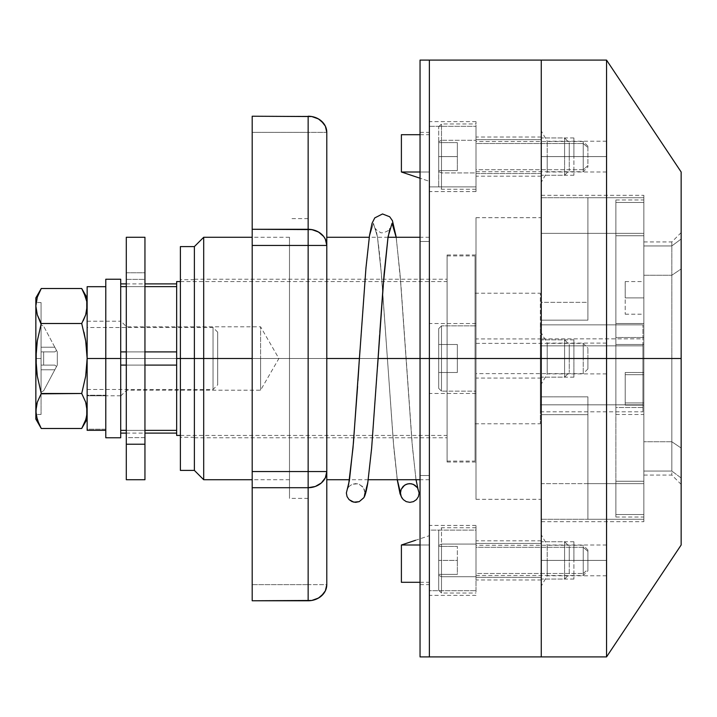 <?xml version="1.0" encoding="UTF-8"?>
<svg xmlns="http://www.w3.org/2000/svg" width="717" height="717" viewBox="0 0 717 717"><rect width="100%" height="100%" fill="white"/><g stroke="black" fill="none" stroke-linecap="round" stroke-linejoin="round"><path stroke-width="0.54" stroke-dasharray="3.58 2.69" d="M573.914 560.398L573.914 541.747L573.914 560.398L541.272 560.398L573.914 560.398L541.272 560.398L541.272 541.747L541.272 560.398L547.196 560.398L547.196 545.01L547.196 560.398L541.272 560.398L541.272 534.748L541.272 586.04L541.272 560.398L606.546 560.398L606.546 545.01L606.546 560.398L547.196 560.398L547.196 545.01L547.196 560.398L606.546 560.398L606.546 545.01L606.546 575.778L606.546 560.398L547.196 560.398L547.196 575.778L547.196 560.398L541.272 560.398L541.272 586.04L541.272 560.398L573.914 560.398L573.914 579.049L573.914 560.398M573.914 156.602L573.914 137.951L573.914 156.602L541.272 156.602L573.914 156.602L541.272 156.602L541.272 137.951L541.272 156.602L547.196 156.602L547.196 141.222L547.196 156.602L541.272 156.602L541.272 130.96L541.272 182.252L541.272 156.602L606.546 156.602L606.546 141.222L606.546 156.602L547.196 156.602L547.196 141.222L547.196 156.602L606.546 156.602L606.546 141.222L606.546 171.99L606.546 156.602L547.196 156.602L547.196 171.99L547.196 156.602L541.272 156.602L541.272 182.252L541.272 156.602L573.914 156.602L573.914 175.253L573.914 156.602M573.914 358.5L573.914 339.849L573.914 358.5L541.272 358.5L573.914 358.5L541.272 358.5L541.272 339.849L541.272 358.5L547.196 358.5L547.196 343.111L547.196 358.5L541.272 358.5L541.272 332.858L541.272 358.5L643.848 358.5L643.848 483.634L587.895 483.634L587.895 396.842L541.272 396.842L541.272 358.5L606.546 358.5L606.546 343.111L606.546 358.5L547.196 358.5L606.546 358.5L606.546 656.906L606.546 358.5L681.15 358.5L671.829 358.5L671.829 441.744L681.15 448.035L681.15 358.5L681.15 545.001L681.15 344.42L681.15 358.5L606.546 358.5L606.546 60.094L606.546 358.5L541.272 358.5L541.272 60.094L541.272 521.689L541.272 195.311L541.272 358.5L541.272 233.366L643.848 233.366L643.848 441.744L671.829 441.744L671.829 358.5L643.848 358.5L671.829 358.5L671.829 275.256L643.848 275.256L643.848 521.689L643.848 195.311L643.848 441.744L643.848 275.256L671.829 275.256L671.829 245.949L643.848 245.949L643.848 275.256L643.848 241.934L643.848 245.949L671.829 245.949L643.848 245.949L671.829 245.949L671.829 241.934L671.829 275.256L643.848 275.256L671.829 275.256L671.829 441.744L643.848 441.744L671.829 441.744L671.829 471.051L643.848 471.051L643.848 441.744L643.848 475.066L643.848 471.051L671.829 471.051L643.848 471.051L671.829 471.051L671.829 475.066L671.829 441.744L643.848 441.744L643.848 475.066L643.848 345.02L643.848 358.5L541.272 358.5L547.196 358.5L547.196 343.111L547.196 358.5L606.546 358.5L606.546 343.111L606.546 373.889L606.546 358.5L547.196 358.5L547.196 373.889L547.196 358.5L541.272 358.5L541.272 384.142L541.272 358.5L573.914 358.5L573.914 377.151L573.914 358.5M541.272 656.906L541.272 358.5L541.272 377.151L541.272 358.5L569.244 358.5L564.584 358.5L564.584 377.151L564.584 358.5L541.272 358.5L541.272 377.151L541.272 338.917L541.272 358.5L475.998 358.5L541.272 358.5L475.998 358.5L475.998 323.528L475.998 358.5L194.379 358.5L203.7 358.5L203.7 479.727L203.7 358.5L429.375 358.5L429.375 323.528L429.375 358.5L420.045 358.5L429.375 358.5L429.375 479.727L429.375 358.5L541.272 358.5L541.272 217.69L541.272 656.906M681.15 171.999L681.15 358.5L681.15 239.012L681.15 268.965L671.829 275.256L671.829 358.5L681.15 358.5L681.15 171.999M681.15 239.012L681.15 232.613L681.15 239.012L671.829 245.949L671.829 275.256L681.15 268.965L681.15 239.012L671.829 245.949L681.15 239.012L681.15 232.613L681.15 448.035L671.829 441.744L671.829 471.051L681.15 477.988L681.15 448.035L681.15 477.988L671.829 471.051L681.15 477.988L681.15 484.387L681.15 477.988L671.829 471.051L671.829 441.744L681.15 448.035L671.829 441.744L671.829 275.256L681.15 268.965L671.829 275.256L671.829 241.934L671.829 245.949L681.15 239.012M643.848 275.256L643.848 345.02L643.848 275.256M541.272 197.722L643.848 197.722L643.848 233.366L541.272 233.366L541.272 195.311L541.272 302.341L587.895 302.341L587.895 197.722L643.848 197.722L541.272 197.722M643.848 197.722L643.848 195.311L643.848 197.722L587.895 197.722L587.895 233.366L643.848 233.366L643.848 197.722M541.272 320.158L541.272 483.634L643.848 483.634L643.848 233.366L587.895 233.366L587.895 320.158L541.272 320.158L587.895 320.158L587.895 302.341L541.272 302.341L541.272 320.158M541.272 519.278L643.848 519.278L643.848 483.634L541.272 483.634L541.272 521.689L541.272 414.659L587.895 414.659L587.895 519.278L643.848 519.278L541.272 519.278M643.848 519.278L643.848 521.689L643.848 519.278L587.895 519.278L587.895 483.634L643.848 483.634L643.848 519.278M541.272 396.842L587.895 396.842L587.895 414.659L541.272 414.659L541.272 396.842M587.895 396.842L587.895 519.278L587.895 396.842M587.895 320.158L587.895 197.722L587.895 320.158M606.546 358.5L606.546 373.889L606.546 358.5M547.196 358.5L547.196 373.889L547.196 358.5M606.546 560.398L606.546 575.778L606.546 560.398M547.196 560.398L547.196 575.778L547.196 560.398M606.546 156.602L606.546 171.99L606.546 156.602M547.196 156.602L547.196 171.99L547.196 156.602M541.272 156.602L541.272 175.253L541.272 156.602L569.244 156.602L564.584 156.602L564.584 175.253L564.584 156.602L541.272 156.602L541.272 175.253L541.272 137.951L541.272 156.602L541.272 137.951L541.272 156.602L564.584 156.602L564.584 175.253L564.584 156.602L541.272 156.602M541.272 560.398L541.272 579.049L541.272 560.398L569.244 560.398L564.584 560.398L564.584 579.049L564.584 560.398L541.272 560.398L541.272 579.049L541.272 540.851L541.272 543.432L475.998 543.432L475.998 579.981L475.998 577.355L541.272 577.355L541.272 579.981L541.272 541.747L541.272 560.398L541.272 541.747L541.272 560.398L564.584 560.398L564.584 579.049L564.584 560.398L541.272 560.398M194.379 470.406L194.379 279.236L194.379 358.5L447.085 358.5L447.085 254.992L447.085 358.5L475.998 358.5L475.998 217.69L475.998 358.5L541.272 358.5L541.272 217.69L541.272 499.31L541.272 338.917L541.272 378.083L541.272 339.849L541.272 358.5L429.375 358.5L429.375 60.094L429.375 479.727L429.375 60.094L429.375 358.5L429.375 237.273L429.375 358.5L203.7 358.5L203.7 237.273L203.7 358.5L194.379 358.5L541.272 358.5L475.998 358.5L475.998 499.31L475.998 217.69L475.998 499.31L475.998 254.992L475.998 462.008L475.998 358.5L447.085 358.5L447.085 462.008L447.085 254.992L447.085 462.008L447.085 279.236L447.085 437.764L447.085 358.5L194.379 358.5L194.379 437.764L194.379 246.594L194.379 437.764L194.379 246.594L194.379 358.5L194.379 279.702L194.379 358.5L180.388 358.5L447.085 358.5L447.085 437.764L447.085 358.5L540.34 358.5L475.066 358.5L475.066 423.774L475.066 358.5L447.085 358.5L447.085 461.076L447.085 358.5L180.388 358.5L194.379 358.5L194.379 470.406L194.379 279.702L194.379 437.298L194.379 358.5L180.388 358.5L180.388 279.702L180.388 358.5L194.379 358.5L180.388 358.5L180.388 246.594L180.388 437.298L180.388 279.702L180.388 358.5L194.379 358.5L194.379 470.406M401.395 545.001L401.395 582.303L401.395 545.001L429.375 545.001L420.045 545.001L429.375 545.001L429.375 582.303L429.375 545.001L401.395 545.001L429.375 535.68L429.375 582.303L429.375 535.68L429.375 545.001L429.375 535.68L415.493 540.304M569.244 560.398L569.244 546.408L569.244 574.38L569.244 560.398L564.584 560.398L564.584 541.747L564.584 560.398L564.584 541.747L564.584 560.398L569.244 560.398L569.244 546.408L569.244 560.398M569.244 156.602L569.244 170.592L569.244 142.62L569.244 170.592L569.244 156.602L564.584 156.602L564.584 137.951L564.584 156.602L564.584 137.951L564.584 156.602L569.244 156.602L569.244 142.62L569.244 156.602M541.272 139.645L541.272 176.185L541.272 173.568L475.998 173.568L475.998 176.185L475.998 139.645L541.272 139.645L541.272 176.149L541.272 139.645L475.998 139.645L475.998 176.149L475.998 137.019L475.998 173.568L541.272 173.568L541.272 139.645M475.998 126.317L475.998 191.573L475.998 186.886L429.375 186.886L429.375 191.573L429.375 126.317L475.998 126.317L429.375 126.317L429.375 191.502L429.375 121.639L429.375 186.886L475.998 186.886L475.998 121.639L475.998 191.502L475.998 126.317M475.998 590.683L475.998 530.114L429.375 530.114L429.375 595.361L429.375 590.683L475.998 590.683L429.375 590.683L429.375 595.289L429.375 525.427L429.375 530.114L475.998 530.114L475.998 525.427L475.998 590.683M569.244 358.5L569.244 372.49L569.244 344.51L569.244 372.49L569.244 358.5L564.584 358.5L564.584 377.151L564.584 358.5L541.272 358.5L541.272 499.31L541.272 358.5L475.998 358.5L475.998 462.008L475.998 358.5L429.375 358.5L475.998 358.5L475.998 393.472L475.998 323.528L475.998 393.472L475.998 338.917L475.998 378.083L475.998 358.5L541.272 358.5L541.272 378.083L541.272 339.849L541.272 358.5L564.584 358.5L564.584 339.849L564.584 358.5L564.584 339.849L564.584 358.5L569.244 358.5L569.244 344.51L569.244 358.5M378.576 351.088L378.083 358.5L359.432 358.5L378.083 358.5L377.545 366.575M326.791 358.5L252.196 358.5L326.791 358.5L289.498 358.5L308.149 358.5L289.498 358.5L289.498 498.378L289.498 237.273L289.498 358.5L326.791 358.5L326.791 237.273L326.791 479.727L326.791 237.273L326.791 358.5L289.498 358.5L326.791 358.5L326.791 479.727L326.791 358.5M429.375 656.906L429.375 358.5L429.375 475.532L420.045 475.532L420.045 358.5L429.375 358.5L429.375 656.906L429.375 171.999L401.395 171.999L401.395 134.697L401.395 171.999L429.375 171.999L429.375 134.697L429.375 181.32L429.375 134.697L429.375 181.32L420.045 178.21L429.375 181.32L429.375 132.367L429.375 377.644L429.375 358.5L420.045 358.5L429.375 358.5L420.045 358.5L420.045 60.094L420.045 584.633L420.045 132.367L420.045 475.532L429.375 475.532L429.375 377.644L429.375 545.001L429.375 241.468L420.045 241.468L429.375 241.468L429.375 656.906M475.998 358.5L475.998 378.083L475.998 358.5L587.895 358.5L583.235 358.5L583.235 343.38L583.235 358.5L475.998 358.5L475.998 325.859L475.998 391.141L441.493 391.141L438.696 388.336L438.696 328.664L441.493 325.859L441.493 391.141L441.493 325.859L475.998 325.859L441.493 325.859L441.493 391.141L475.998 391.141L475.998 325.859L475.998 373.62L475.998 343.38L475.998 358.5L583.235 358.5L583.235 343.38L583.235 373.62L583.235 358.5L475.998 358.5L475.998 373.62L475.998 358.5M475.998 577.355L475.998 540.815L475.998 543.432L541.272 543.432L541.272 540.815L541.272 577.355L475.998 577.355M401.395 171.999L420.045 178.21M126.533 358.5L126.533 326.791L126.533 358.5L120.707 358.5L260.585 358.5L260.585 326.791L260.585 358.5L126.533 358.5L126.533 326.791L126.533 358.5L278.895 358.5L260.585 358.5L260.585 326.791L260.585 358.5L278.895 358.5L260.585 358.5L260.585 390.209L260.585 358.5L126.533 358.5L126.533 390.209L126.533 358.5L120.707 358.5L120.707 320.965L120.707 358.5L120.707 351.904L176.66 351.904L176.66 358.5L120.707 358.5L120.707 430.37L176.66 430.37L176.66 365.096L120.707 365.096L120.707 430.37L120.707 320.965L120.707 396.035L120.707 358.5L447.085 358.5L447.085 435.434L447.085 358.5L176.66 358.5L176.66 435.434L176.66 286.63L120.707 286.63L120.707 351.904L176.66 351.904L176.66 286.63L176.66 360.319L176.66 281.566L176.66 433.104L176.66 365.096L176.66 433.104L176.66 430.37L120.707 430.37L120.707 433.104L120.707 358.5L126.533 358.5L126.533 390.209L126.533 358.5M540.34 324.855L642.916 324.855L642.916 338.836L540.34 338.836L540.34 324.855L540.34 328.951L540.34 324.855L642.916 324.855L540.34 324.855L540.34 404.818L540.34 345.836L642.916 345.836L642.916 404.818L540.34 404.818L540.34 411.809L540.34 345.836L540.34 404.818L642.916 404.818L642.916 345.836L540.34 345.836L540.34 338.836L642.916 338.836L642.916 324.855L642.916 404.818L642.916 345.836L540.34 345.836L642.916 345.836L642.916 324.855L540.34 324.855M540.34 358.5L540.34 423.774L540.34 358.5L475.066 358.5L475.066 461.076L475.066 358.5L447.085 358.5L447.085 281.566L447.085 461.076L447.085 255.924L447.085 435.434L447.085 255.924L447.085 358.5L475.066 358.5L475.066 255.924L475.066 461.076L475.066 255.924L475.066 423.774L475.066 293.226L475.066 358.5L475.066 293.226L475.066 358.5L540.34 358.5L540.34 293.226L540.34 358.5M144.951 351.904L126.3 351.904L144.951 351.904M120.707 351.904L120.707 283.896L120.707 356.681L120.707 283.896L120.707 286.63L176.66 286.63L176.66 283.896L176.66 365.096L176.66 360.319L176.66 365.096L120.707 365.096L120.707 351.904M126.3 286.63L144.951 286.63L126.3 286.63M144.951 430.37L126.3 430.37L144.951 430.37M126.3 365.096L144.951 365.096L126.3 365.096M642.916 404.818L642.916 411.809L642.916 404.818L540.34 404.818L642.916 404.818L642.916 411.809L642.916 404.818M540.34 404.818L540.34 411.809L540.34 404.818M176.66 286.63L176.66 283.896L176.66 286.63M120.707 430.37L120.707 433.104L120.707 430.37M260.585 358.5L260.585 390.209L260.585 358.5M120.707 358.5L120.707 437.764L120.707 358.5L87.142 358.5L217.69 358.5L213.03 358.5L213.03 389.492L213.03 358.5L87.142 358.5L87.142 389.492L87.142 321.198L87.142 358.5L120.707 358.5L120.707 321.198L120.707 395.802L120.707 321.198L120.707 358.5L87.142 358.5L120.707 358.5L120.707 395.802L120.707 358.5L105.784 358.5L105.784 429.214L87.142 429.214L87.142 286.692L87.142 358.5L120.707 358.5L120.707 279.236L120.707 358.5M643.848 337.492L643.848 344.483L615.876 344.483L615.876 337.492L643.848 337.492L643.848 323.501L643.848 341.113L643.848 337.492L615.876 337.492L615.876 323.501L615.876 341.113L615.876 323.501L643.848 323.501L615.876 323.501L643.848 323.501L643.848 337.492M625.197 402.936L625.197 374.677L643.848 374.677L643.848 405.123L643.848 402.936L625.197 402.936L643.848 402.936L643.848 405.123L643.848 374.677L625.197 374.677L625.197 405.123L625.197 372.49L625.197 374.677L643.848 374.677L643.848 372.526L643.848 405.087L643.848 372.49L643.848 402.936L625.197 402.936L625.197 372.526L625.197 405.087L625.197 402.936L643.848 402.936L643.848 372.49L643.848 374.677L625.197 374.677L625.197 372.49L625.197 402.936M625.197 297.887L625.197 281.566L625.197 297.887L643.848 297.887L625.197 297.887L643.848 297.887L643.848 281.566L643.848 314.207L643.848 281.566L643.848 297.887L625.197 297.887L625.197 314.207L625.197 297.887M643.848 235.759L615.876 235.759L615.876 358.5L643.848 358.5L643.848 199.971L643.848 517.029L643.848 481.241L615.876 481.241L615.876 235.759L643.848 235.759L643.848 202.463L615.876 202.463L615.876 235.759L643.848 235.759L615.876 235.759L615.876 202.463L643.848 202.463L615.876 202.463L615.876 199.971L615.876 202.463L643.848 202.463L643.848 199.971L643.848 235.759M643.848 407.507L643.848 341.113L643.848 414.507L643.848 344.483L615.876 344.483L615.876 341.113L615.876 414.507L615.876 344.483L615.876 407.507L643.848 407.507L615.876 407.507L615.876 344.483L643.848 344.483L643.848 407.507L615.876 407.507L615.876 414.507L615.876 407.507L643.848 407.507L643.848 414.507L643.848 407.507M643.848 481.241L643.848 514.537L615.876 514.537L615.876 481.241L643.848 481.241L615.876 481.241L615.876 514.537L643.848 514.537L615.876 514.537L615.876 517.029L615.876 514.537L643.848 514.537L643.848 358.5L615.876 358.5L615.876 481.241L643.848 481.241M615.876 235.759L615.876 517.029L615.876 235.759M643.848 297.887L643.848 314.207L643.848 297.887M615.876 323.501L615.876 344.483L643.848 344.483L643.848 323.501L615.876 323.501M180.388 470.406L180.388 358.5L180.388 470.406M587.895 358.5L587.895 348.05L587.895 368.95L587.895 358.5L583.235 358.5L583.235 373.62L583.235 358.5L587.895 358.5L587.895 368.95L587.895 358.5M438.696 388.336L438.696 328.664L438.696 388.336L441.493 391.141L441.493 325.859L438.696 328.664L438.696 388.336M438.696 372.49L438.696 344.51L438.696 372.49L457.347 372.49L457.347 358.5L438.696 358.5L438.696 344.51L457.347 344.51L457.347 358.5L457.347 344.51L438.696 344.51L457.347 344.51L438.696 344.51L438.696 358.5L457.347 358.5L438.696 358.5L438.696 372.49L457.347 372.49L438.696 372.49L438.696 358.5L457.347 358.5L457.347 372.49L438.696 372.49M475.998 391.141L475.998 364.863L475.998 391.141M457.347 344.51L457.347 372.49L457.347 344.51M583.235 143.517L587.895 147.55L587.895 167.061L587.895 165.654L583.235 169.696L583.235 171.721L583.235 143.517L583.235 171.721L583.235 169.696L475.998 169.696L475.998 171.721L475.998 143.517L583.235 143.517L475.998 143.517L475.998 141.518L475.998 171.686L475.998 141.491L475.998 169.696L583.235 169.696L583.235 141.491L583.235 169.696L587.895 165.654L587.895 146.151L587.895 147.55L583.235 143.517M441.493 140.29L438.696 141.688L438.696 186.447L438.696 171.524L441.493 172.922L441.493 189.243L441.493 140.29L441.493 189.243L441.493 172.922L475.998 172.922L475.998 189.243L475.998 140.29L441.493 140.29L475.998 140.29L475.998 123.969L475.998 172.922L441.493 172.922L441.493 123.969L441.493 172.922L438.696 171.524L438.696 126.828L438.696 186.384L438.696 126.766L438.696 141.688L441.493 140.29M438.696 156.602L438.696 170.592L438.696 156.602L457.347 156.602L457.347 170.592L438.696 170.592L457.347 170.592L438.696 170.592L438.696 142.62L457.347 142.62L457.347 156.602L438.696 156.602L457.347 156.602L457.347 142.62L438.696 142.62L457.347 142.62L438.696 142.62L438.696 170.592L457.347 170.592L457.347 156.602L438.696 156.602M475.998 140.29L475.998 189.171L475.998 140.29M457.347 170.592L457.347 142.62L457.347 170.592M583.235 573.483L587.895 569.45L587.895 551.346L583.235 547.304L583.235 575.509L583.235 547.304L475.998 547.304L475.998 575.509L475.998 573.483L583.235 573.483L475.998 573.483L475.998 545.314L475.998 575.482L475.998 545.279L475.998 547.304L583.235 547.304L583.235 545.279L583.235 573.483L583.235 545.279L583.235 547.304L587.895 551.346L587.895 570.831L587.895 549.939L587.895 569.45L583.235 573.483M441.493 544.078L438.696 545.476L438.696 530.553L438.696 575.312L441.493 576.71L441.493 527.757L441.493 576.71L475.998 576.71L475.998 527.757L475.998 544.078L441.493 544.078L475.998 544.078L475.998 593.031L475.998 576.71L441.493 576.71L441.493 593.031L441.493 544.078L441.493 593.031L441.493 576.71L438.696 575.312L438.696 590.172L438.696 530.616L438.696 590.234L438.696 545.476L441.493 544.078M438.696 546.408L438.696 574.38L438.696 546.408L438.696 560.398L457.347 560.398L457.347 546.408L438.696 546.408L457.347 546.408L457.347 560.398L438.696 560.398L438.696 574.38L457.347 574.38L457.347 560.398L457.347 574.38L438.696 574.38L457.347 574.38L438.696 574.38L438.696 560.398L457.347 560.398L438.696 560.398L438.696 546.408L457.347 546.408L438.696 546.408M475.998 544.078L475.998 592.959L475.998 544.078M457.347 560.398L457.347 546.408L457.347 560.398M420.045 656.906L420.045 358.5L420.045 656.906M429.375 545.001L429.375 584.633L429.375 545.001L420.045 545.001L420.045 475.532L429.375 475.532L429.375 545.001L420.045 545.001L420.045 584.633L420.045 545.001L429.375 545.001L429.375 475.532L420.045 475.532L420.045 545.001L429.375 545.001M420.045 171.999L420.045 241.468L429.375 241.468L429.375 171.999L420.045 171.999L420.045 132.367L420.045 171.999L429.375 171.999L420.045 171.999L429.375 171.999L429.375 132.367L429.375 241.468L420.045 241.468L420.045 171.999M308.149 358.5L308.149 498.378L308.149 218.622L308.149 498.378L308.149 218.622L308.149 358.5L289.498 358.5L289.498 479.727L289.498 358.5L308.149 358.5M326.432 587.788L326.791 584.624L308.149 584.624L308.149 132.376L308.149 600.774L308.149 584.624L252.196 584.624L252.196 471.562L308.149 471.562L308.149 584.624L252.196 584.624L252.196 600.774L252.196 471.562L308.149 471.562L308.149 487.712A18.651 16.15 180 0 0 326.791 471.562L326.791 132.376L326.791 471.562L252.196 471.562L252.196 600.774L252.196 471.562L252.196 487.712L308.149 487.712L308.149 471.562L252.196 471.562L252.196 584.624L308.149 584.624L308.149 487.712L252.196 487.712L252.196 600.774L252.196 584.624L308.149 584.624L308.149 600.774L252.196 600.774L308.149 600.774L308.149 487.712M308.149 600.774A18.651 16.15 0 0 0 326.791 584.624L326.791 471.562L326.791 584.624L308.149 584.624L308.149 471.562L326.791 471.562L308.149 471.562L308.149 245.438L326.791 245.438L252.196 245.438L252.196 471.562L252.196 245.438L308.149 245.438L252.196 245.438L252.196 471.562L308.149 471.562L252.196 471.562L308.149 471.562L308.149 245.438L252.196 245.438L252.196 471.562L308.149 471.562L308.149 229.288L315.283 230.515L321.333 234.02M311.77 600.47L315.283 599.546L321.341 596.033M311.778 487.399L315.283 486.484L321.333 482.98M324.236 479.727L326.432 474.717L326.791 471.562L252.196 471.562L252.196 116.226L252.196 245.438L308.149 245.438L308.149 116.226A18.651 16.15 180 0 1 326.791 132.376L308.149 132.376L308.149 116.226L308.149 132.376L252.196 132.376L252.196 116.226L308.149 116.226L252.196 116.226L252.196 245.438L308.149 245.438L308.149 132.376L252.196 132.376L252.196 245.438L252.196 116.226L252.196 132.376L308.149 132.376L308.149 116.226L308.149 229.288L252.196 229.288L308.149 229.288A18.651 16.15 0 0 1 326.791 245.438L252.196 245.438L252.196 132.376L308.149 132.376L308.149 116.226M326.791 471.562L252.196 471.562L252.196 245.438L308.149 245.438L252.196 245.438L308.149 245.438L308.149 471.562L326.791 471.562M323.654 236.467L325.375 239.254L326.791 245.438L308.149 245.438L308.149 132.376L326.791 132.376L326.432 129.23M311.778 116.53L315.283 117.454L321.333 120.958M289.498 358.5L289.498 498.378L289.498 358.5M126.3 272.783L144.951 272.783L144.951 479.727L144.951 237.273L144.951 272.783L126.3 272.783L126.3 237.273L126.3 479.727L126.3 272.783M144.951 358.5L144.951 437.63L144.951 279.37L144.951 437.63L126.3 437.63L126.3 279.37L126.3 437.63L126.3 358.5L144.951 358.5L126.3 358.5L126.3 437.63L144.951 437.63L144.951 279.37L126.3 279.37L126.3 358.5L144.951 358.5L126.3 358.5L126.3 279.37L144.951 279.37L144.951 358.5M397.308 479.727L393.4 442.801L381.417 274.199L377.42 236.673L373.423 223.283L369.425 236.673L365.428 274.199L360.606 340.889L365.428 274.199L369.425 236.673L373.423 223.283L377.42 236.673L381.417 274.199L393.4 442.801L397.308 479.727M359.979 350.21L358.921 366.154M365.016 492.991L364.326 489.406L362.318 486.35L357.55 483.787L352.146 484.342L349.125 486.377L347.637 488.313L349.125 486.377L352.146 484.342L355.722 483.608L359.298 484.316L363.474 487.784L365.016 492.991L368.09 480.327L372.087 442.801L376.927 375.932L372.087 442.801L368.09 480.327L363.582 497.921M396.151 237.273L400.059 274.199L412.051 442.801L416.048 480.327L419.131 492.991L416.048 480.327L412.051 442.801L400.059 274.199L396.151 237.273M402.112 498.234L403.214 499.57M416.443 499.615L418.45 496.567M363.411 498.181L364.281 496.567M39.023 292.814L36.226 301.552L35.85 306.007L35.85 297.887L36.226 310.452L37.311 314.844L41.263 323.501L37.302 340.871L35.85 358.5L41.075 358.5L41.075 414.453L41.075 302.547L41.075 358.5L35.85 358.5L41.075 358.5L41.075 414.453L41.075 302.547L41.075 358.5L35.85 358.5L35.85 302.547L35.85 419.113L35.85 302.547L36.226 367.418L37.32 376.264L41.263 393.499L37.311 402.147L35.85 410.993L36.226 415.439L39.023 424.177M105.784 437.764L105.784 286.692L105.784 358.5L87.142 358.5L87.142 395.802L105.784 395.802L105.784 430.308L105.784 279.236L105.784 429.214L105.784 395.237L87.142 395.237L87.142 429.214L105.784 429.214L105.784 395.237L87.142 395.237L87.142 297.887L87.142 429.214L87.142 366.414L87.142 419.113L87.142 395.802L105.784 395.802L105.784 395.237L105.784 430.308L105.784 358.5L105.784 437.764M217.69 358.5L217.69 384.832L217.69 332.168L217.69 384.832L217.69 358.5L213.03 358.5L213.03 389.492L213.03 327.508L213.03 358.5L87.142 358.5L87.142 321.198L87.142 430.308L87.142 327.508L87.142 358.5L213.03 358.5L213.03 327.508L213.03 358.5L217.69 358.5L217.69 332.168L217.69 358.5M41.075 324.926L41.075 392.074L41.075 324.926L43.656 326.217L54.815 347.216L41.075 347.216L41.075 324.926L43.656 326.217L41.075 324.926L43.656 326.217L55.765 349L54.815 347.216L41.075 347.216L41.075 324.926M41.075 392.074L43.656 390.783L54.815 369.784L41.075 369.784L41.075 392.074L43.656 390.783L54.815 369.784L41.075 369.784L41.075 392.074L43.656 390.783L41.075 392.074M81.72 393.499L41.263 393.499L81.72 393.499L85.681 402.156L81.72 393.499L85.664 376.264L86.766 367.418L87.142 327.508L87.142 358.5L85.69 340.871L81.72 323.501L41.263 323.501L81.72 323.501L83.226 320.732M87.142 419.113L87.142 410.993L87.142 419.113M86.766 415.448L87.142 358.5L87.142 410.993L85.673 419.839L86.766 415.448M81.72 428.488L85.673 419.839M41.263 428.488L37.311 419.83L35.85 410.993L37.311 402.147L41.263 393.499L37.32 376.264L36.226 367.418M37.311 297.161L35.85 306.007M36.226 310.452L37.311 314.844L41.263 323.501L37.302 340.871L36.217 349.654L35.85 414.453L35.85 358.5M86.488 311.868L85.681 314.853L87.142 306.007L86.766 301.561L85.681 297.17L81.72 288.512M85.664 376.264L87.142 358.5L87.142 306.007L86.766 301.561L83.97 292.823M86.766 310.461L87.142 297.887L87.142 358.5L85.69 340.871M83.97 332.132L81.72 323.501M57.297 365.123L43.656 390.783L57.297 365.123L57.297 351.877L57.297 365.123L57.297 351.877L56.571 350.514L54.815 351.877L41.075 351.877L54.815 351.877L41.075 351.877L41.075 365.123L54.815 365.123L41.075 365.123L43.656 365.123L43.656 351.877L43.656 365.123L54.815 365.123L56.571 366.486L57.297 365.123L56.571 366.486L54.815 365.123L41.075 365.123L54.815 365.123L41.075 365.123L41.075 351.877L43.656 351.877L43.656 365.123L43.656 351.877L54.815 351.877L56.571 350.514L55.765 349L57.297 351.877L56.571 350.514L57.297 351.877L57.297 365.123M43.656 351.877L54.815 351.877L43.656 351.877M55.765 349L56.571 350.514L54.815 351.877L41.075 351.877L41.075 347.216L54.815 347.216L55.765 349L54.815 347.216L41.075 347.216L41.075 351.877L54.815 351.877L56.571 350.514L55.765 349M55.765 368L56.571 366.486L54.815 365.123L41.075 365.123L41.075 369.784L54.815 369.784L55.765 368L54.815 369.784L41.075 369.784L41.075 365.123L54.815 365.123L56.571 366.486L55.765 368M573.914 541.747L541.272 541.747L564.584 541.747L569.244 546.408M573.914 137.951L541.272 137.951L564.584 137.951L569.244 142.62M606.546 141.222L547.196 141.222L541.272 130.96M606.546 545.01L547.196 545.01L541.272 534.748M573.914 339.849L541.272 339.849L564.584 339.849L569.244 344.51M606.546 343.111L547.196 343.111L541.272 332.858M643.848 241.934L671.829 241.934L681.15 232.613M643.848 475.066L671.829 475.066L681.15 484.387M541.272 195.311L643.848 195.311M541.272 521.689L643.848 521.689M606.546 373.889L547.196 373.889L541.272 384.142M573.914 377.151L541.272 377.151L564.584 377.151L569.244 372.49M606.546 575.778L547.196 575.778L541.272 586.04M606.546 171.99L547.196 171.99L541.272 182.252M573.914 175.253L541.272 175.253L564.584 175.253L569.244 170.592M573.914 579.049L541.272 579.049L564.584 579.049L569.244 574.38M420.045 582.303L429.375 582.303M541.272 176.185L475.998 176.185M475.998 191.573L429.375 191.573M541.272 579.981L475.998 579.981M475.998 595.361L429.375 595.361M541.272 338.917L475.998 338.917M475.998 323.528L429.375 323.528M429.375 479.727L420.045 479.727M368.26 479.727L349.448 479.727M289.498 479.727L252.196 479.727M194.379 279.236L447.085 279.236M447.085 254.992L475.998 254.992M475.998 217.69L541.272 217.69M420.045 134.697L429.375 134.697M475.998 499.31L541.272 499.31M447.085 462.008L475.998 462.008M194.379 437.764L447.085 437.764M429.375 237.273L420.045 237.273M388.067 237.273L369.255 237.273M289.498 237.273L252.196 237.273M475.998 393.472L429.375 393.472M541.272 378.083L475.998 378.083M475.998 525.427L429.375 525.427M541.272 540.815L475.998 540.815M475.998 121.639L429.375 121.639M541.272 137.019L475.998 137.019M120.707 396.035L126.533 390.209L260.585 390.209L278.895 358.5L260.585 326.791L126.533 326.791L120.707 320.965M475.066 423.774L540.34 423.774M447.085 461.076L475.066 461.076M180.388 435.434L447.085 435.434M180.388 281.566L447.085 281.566M447.085 255.924L475.066 255.924M475.066 293.226L540.34 293.226M540.34 411.809L642.916 411.809M126.3 283.896L144.951 283.896M126.3 433.104L144.951 433.104M625.197 405.123L643.848 405.123L625.197 405.123M625.197 281.566L643.848 281.566M615.876 517.029L643.848 517.029M615.876 199.971L643.848 199.971M625.197 314.207L643.848 314.207M625.197 372.49L643.848 372.49L625.197 372.49M615.876 414.507L643.848 414.507M194.379 279.702L180.388 279.702M194.379 437.298L180.388 437.298M475.998 343.38L583.235 343.38L587.895 348.05M587.895 368.95L583.235 373.62L475.998 373.62M475.998 171.721L583.235 171.721L587.895 167.061M475.998 189.243L441.493 189.243L438.696 186.447M438.696 126.766L441.493 123.969L475.998 123.969M587.895 146.151L583.235 141.491L475.998 141.491M475.998 575.509L583.235 575.509L587.895 570.849M475.998 527.757L441.493 527.757L438.696 530.553M438.696 590.234L441.493 593.031L475.998 593.031M587.895 549.939L583.235 545.279L475.998 545.279M420.045 584.633L429.375 584.633M420.045 132.367L429.375 132.367M308.149 498.378L289.498 498.378M308.149 218.622L289.498 218.622M397.236 479.727L393.92 449.039L380.942 268.848C379.454 252.025 378.029 240.043 376.667 232.891L375.574 228.589C375.681 229.485 377.169 230.677 380.046 232.183C380.924 234.208 389.842 230.874 389.914 228.589M379.831 332.24L379.625 335.251M357.971 380.521L357.586 386.338M396.232 237.273L400.928 284.837L412.526 448.152L416.048 479.727M41.075 302.547L36.074 302.547M87.142 389.492L213.03 389.492L217.69 384.832M87.142 321.198L120.707 321.198M120.707 395.802L87.142 395.802M217.69 332.168L213.03 327.508L87.142 327.508M41.075 414.453L36.074 414.453"/><path stroke-width="1.08" d="M606.546 358.5L541.272 358.5L541.272 656.906L541.272 358.5L606.546 358.5L606.546 656.906L606.546 358.5L681.15 358.5L606.546 358.5L606.546 60.094L606.546 358.5M681.15 545.001L681.15 171.999L681.15 545.001L606.546 656.906L541.272 656.906L541.272 655.463L541.272 656.906L429.375 656.906L429.375 358.5L429.375 656.906L429.375 655.463L429.375 656.906L420.045 656.906L420.045 358.5L378.083 358.5L420.045 358.5L420.045 656.906M681.15 171.999L606.546 60.094L541.272 60.094L541.272 655.463L541.272 358.5L429.375 358.5L429.375 655.463L429.375 358.5L541.272 358.5L541.272 60.094L541.272 329.255L541.272 60.094L429.375 60.094L429.375 358.5L420.045 358.5L429.375 358.5L429.375 60.094L429.375 358.5L429.375 60.094L420.045 60.094L420.045 358.5L420.045 60.094M203.7 358.5L194.379 358.5L194.379 470.406L194.379 358.5L194.379 470.406L194.379 358.5L203.7 358.5L203.7 479.727L203.7 358.5L252.196 358.5L203.7 358.5L203.7 237.273L203.7 358.5M415.493 540.304L401.395 545.001L415.493 540.304L401.395 545.001L420.045 545.001L401.395 545.001L401.395 582.303L420.045 582.303M396.232 237.273L392.432 220.684L389.69 216.767L382.528 213.962L374.767 217.896L372.06 223.265L369.533 235.382L365.948 267.961L359.432 358.5L326.791 358.5L359.432 358.5L353.436 442.801L349.439 480.327L346.365 492.991L349.439 480.327L353.436 442.801L359.979 350.21M415.493 176.696L401.395 171.999L401.395 134.697L401.395 171.999L420.045 171.999L401.395 171.999L415.528 176.705M252.196 237.273L203.7 237.273L194.379 246.594L194.379 358.5L194.379 246.594L194.379 358.5L176.66 358.5L176.66 435.434L176.66 281.566L176.66 358.5L180.388 358.5L180.388 470.406L194.379 470.406L203.7 479.727L252.196 479.727M401.395 545.001L401.395 582.303M420.045 178.21L401.395 171.999M176.66 351.904L144.951 351.904L176.66 351.904M126.3 351.904L120.707 351.904L126.3 351.904M120.707 286.63L126.3 286.63L120.707 286.63M144.951 286.63L176.66 286.63L144.951 286.63M176.66 430.37L144.951 430.37L176.66 430.37M126.3 430.37L120.707 430.37L126.3 430.37M120.707 365.096L126.3 365.096L120.707 365.096M144.951 365.096L176.66 365.096L144.951 365.096M180.388 246.594L180.388 358.5L180.388 246.594L194.379 246.594L194.379 358.5L180.388 358.5L180.388 470.406M311.778 116.539L252.196 116.226L311.778 116.539L318.509 118.95L323.654 123.405L325.375 126.192L326.791 132.376A18.651 16.15 180 0 0 308.149 116.226L308.149 471.562L326.791 471.562L326.791 584.624L326.791 471.562A18.651 16.15 180 0 1 308.149 487.712L315.283 486.484L321.333 482.98L325.375 477.746L326.791 471.562L326.791 245.438L326.791 471.562L308.149 471.562L308.149 600.774A18.651 16.15 0 0 0 326.791 584.624L325.375 590.808L326.432 587.77M326.791 132.376L326.791 245.438L326.791 132.376M311.778 229.592L318.509 232.012L323.654 236.467L325.375 239.254L326.791 245.438L308.149 245.438L308.149 471.562L252.196 471.562L252.196 245.438L308.149 245.438L308.149 229.288A18.651 16.15 0 0 1 326.791 245.438L252.196 245.438L252.196 116.226L252.196 471.562L308.149 471.562L308.149 487.712L252.196 487.712L252.196 471.562L252.196 600.774L311.778 600.461L318.509 598.05L323.654 593.595L325.375 590.808L321.333 596.042M252.196 487.712L308.149 487.712L308.149 600.774L252.196 600.774L252.196 487.712M308.149 600.774L311.778 600.461M308.149 487.712L311.778 487.399M321.333 482.98L324.236 479.727M321.333 120.958L325.375 126.192L326.432 129.23M308.149 116.226L308.149 229.288L252.196 229.288L311.778 229.601M321.333 234.02L323.654 236.467M144.951 479.727L144.951 237.273L144.951 444.217L126.3 444.217L126.3 237.273L126.3 479.727L144.951 479.727L144.951 444.217L126.3 444.217L126.3 479.727M417.644 487.972L419.131 492.991L418.45 496.567L419.131 492.991L417.527 487.793L413.342 484.342L409.774 483.608L406.189 484.316L403.169 486.35L401.161 489.397L400.48 492.991L397.308 479.727L401.215 496.576L402.112 498.234M363.582 497.921L363.528 498.01C364.872 496.72 366.288 491.745 367.758 483.07L371.63 448.331L384.079 274.199L388.076 236.673L392.074 223.283L396.151 237.273L392.074 223.283L388.076 236.673L384.079 274.199L377.545 366.575M363.528 498.01L359.226 501.64L355.65 502.357L352.074 501.649L349.054 499.615L347.046 496.576L346.365 492.991L347.046 496.576L349.054 499.615L353.831 502.187L359.226 501.64L363.591 497.903M403.214 499.57L406.261 501.64L409.846 502.357L413.422 501.649L416.46 499.597L413.422 501.649L409.846 502.357L406.261 501.64L403.241 499.606L401.215 496.576L400.48 492.991L401.161 489.397L404.576 485.185L407.946 483.787L411.585 483.796L414.955 485.212L417.527 487.793M364.281 496.567L365.016 492.991M418.45 496.567L416.443 499.615M41.075 324.174L37.311 314.853L35.85 306.007L35.85 297.887L35.85 306.007L37.311 297.17L41.263 288.512L39.023 292.814M120.707 279.236L120.707 437.764L120.707 358.5L105.784 358.5L105.784 437.764L105.784 358.5L87.142 358.5L120.707 358.5L120.707 279.236L105.784 279.236L105.784 358.5L105.784 279.236M87.142 286.692L87.142 430.308L105.784 430.308L87.142 430.308L87.142 286.692L105.784 286.692M83.97 424.177L81.72 428.488L85.673 419.839L83.97 424.177M39.023 424.177L41.263 428.488L37.311 419.839L35.85 410.993L37.311 402.156L41.263 393.499L37.32 376.264L35.85 358.5L35.85 419.113L36.226 406.548L37.311 402.156L41.263 393.499L81.72 393.499L85.673 402.147L87.142 410.993L86.766 406.548L86.766 415.439L85.681 419.83L81.72 428.488L41.263 428.488L39.023 424.186L36.226 415.448L35.85 410.993L35.85 306.007L35.85 358.5L37.302 340.871L41.263 323.501L81.72 323.501L85.69 340.871L87.142 358.5L85.664 376.264L81.72 393.499L85.681 402.147L86.766 406.539L85.681 402.156L86.766 406.539L86.874 414.731M41.129 323.268L37.311 314.853L35.85 306.007L37.311 297.17L41.263 288.512L81.72 288.512L85.673 297.161L86.766 301.552L86.766 310.452L85.681 314.844L81.72 323.501L41.263 323.501L37.302 340.871L36.217 349.654L36.226 367.418L35.85 358.5M36.226 415.439L36.325 416.012M81.72 393.499L85.664 376.264L81.72 393.499L41.075 393.83M35.85 419.113L41.263 428.488L81.72 428.488L87.142 419.113M86.766 415.439L85.681 419.83M41.263 393.499L37.32 376.264L36.226 367.418M87.142 297.887L81.72 288.512L83.961 292.814L81.72 288.512L41.263 288.512L37.311 297.161M35.85 306.007L36.226 310.452M81.72 323.501L85.681 314.853L81.72 323.501L85.69 340.871L86.766 349.654L87.142 358.5L85.664 376.264M83.961 292.814L86.766 301.552L87.142 306.007L85.681 314.853L83.226 320.732M86.766 301.561L86.667 301.006M86.766 310.461L86.488 311.868M85.69 340.871L83.97 332.132M420.045 479.727L368.26 479.727M349.448 479.727L326.791 479.727M401.395 134.697L420.045 134.697M420.045 237.273L388.067 237.273M369.255 237.273L326.791 237.273M176.66 435.434L180.388 435.434M176.66 281.566L180.388 281.566M120.707 283.896L126.3 283.896M144.951 283.896L176.66 283.896M120.707 433.104L126.3 433.104M144.951 433.104L176.66 433.104M126.3 237.273L144.951 237.273M389.914 228.589L387.906 238.358L383.111 286.352L379.831 332.24M379.625 335.251L378.576 351.088M358.921 366.154L357.971 380.521M357.586 386.338L352.97 448.152L348.686 484.109L347.602 488.411M416.048 479.727L417.85 488.313M397.236 479.727L400.032 493.735L401.896 497.903M120.707 437.764L105.784 437.764M41.263 288.512L35.85 297.887"/></g></svg>
